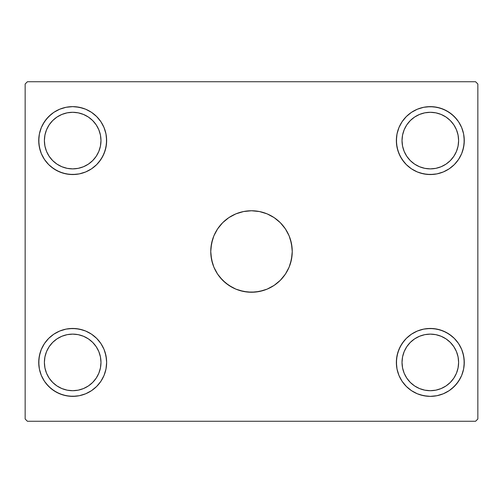 <?xml version="1.0" encoding="UTF-8"?>
<svg xmlns="http://www.w3.org/2000/svg" width="503" height="503" viewBox="0 0 503 503"><rect width="100%" height="100%" fill="white"/><g stroke="black" fill="none" stroke-linecap="round" stroke-linejoin="round"><path stroke-width="0.75" d="M291.457 243.527A40.743 40.743 0 0 0 285.383 228.878L289.143 235.907L291.457 243.553L292.243 251.5L291.457 259.447L289.143 267.093L285.377 274.135L280.309 280.309L274.135 285.377L267.093 289.143L259.447 291.457L251.5 292.243L243.553 291.457L235.907 289.143L228.865 285.377L222.691 280.309L217.623 274.135L213.857 267.093L211.543 259.447L210.757 251.5L211.543 243.553L213.857 235.907L217.623 228.865A40.743 40.743 0 0 0 210.757 251.5A40.743 40.743 0 0 1 251.5 210.757A40.743 40.743 0 0 1 292.243 251.5A40.743 40.743 0 0 0 291.463 243.578M285.364 228.852A40.743 40.743 0 0 0 280.322 222.703M280.297 222.678A40.743 40.743 0 0 0 267.093 213.857L274.135 217.623L280.309 222.691L285.377 228.865L280.309 222.691L274.135 217.623L267.093 213.857L259.447 211.543L267.093 213.857M235.907 213.857L243.553 211.543L235.907 213.857L228.865 217.623L222.691 222.691L217.623 228.865L222.691 222.691L228.865 217.623L235.907 213.857A40.743 40.743 0 0 0 222.703 222.678M222.678 222.703A40.743 40.743 0 0 0 217.636 228.852M44.93 367.932L46.546 373.239L44.93 367.932L44.39 362.411A28.294 28.294 0 0 1 72.683 334.118A28.294 28.294 0 0 1 100.977 362.411L100.437 367.932L98.821 373.239L96.211 378.13L92.69 382.418L96.211 378.13M44.93 135.068L46.546 129.761L44.93 135.068L44.39 140.589A28.294 28.294 0 0 1 72.683 112.295A28.294 28.294 0 0 1 100.977 140.589L100.437 135.068L98.821 129.761L96.211 124.87L92.69 120.582L96.211 124.87M402.563 146.109L404.179 151.416L402.563 146.109L402.023 140.589A28.294 28.294 0 0 1 430.317 112.295A28.294 28.294 0 0 1 458.61 140.589L458.07 146.109L456.454 151.416L453.844 156.307L450.323 160.595L453.844 156.307M402.563 356.891L404.179 351.584L402.563 356.891L402.023 362.411A28.294 28.294 0 0 1 430.317 334.118A28.294 28.294 0 0 1 458.61 362.411L458.07 356.891L456.454 351.584L453.844 346.693L450.323 342.405L453.844 346.693M411.454 390.642L406.311 386.417L402.086 381.274L398.948 375.401L397.829 372.27L397.018 369.032L396.364 362.411A33.953 33.953 0 0 1 430.317 328.459A33.953 33.953 0 0 1 464.269 362.411L463.615 369.032L461.685 375.401L458.547 381.274L454.322 386.417L449.179 390.642L443.306 393.78L436.937 395.71L430.317 396.364L423.696 395.71L417.327 393.78L411.454 390.642L406.311 386.417L402.086 381.274L398.948 375.401L397.018 369.032L396.364 362.411L397.018 355.791L398.948 349.422L402.086 343.549L406.311 338.406L411.454 334.181L417.327 331.043L423.696 329.113L430.317 328.459L436.937 329.113L443.306 331.043L449.179 334.181L454.322 338.406L458.547 343.549L461.685 349.422L463.615 355.791L464.269 362.411L463.615 369.032L462.804 372.27L461.685 375.401L458.547 381.274L460.258 378.419L456.561 383.952L451.857 388.656L449.179 390.642L443.306 393.78L436.937 395.71L430.317 396.364L426.99 396.201L420.458 394.899L417.327 393.78L411.454 390.642L414.309 392.353M420.458 173.076L417.327 171.957L420.458 173.076L426.99 174.378L433.643 174.378L436.937 173.887L430.317 174.541L423.696 173.887L417.327 171.957L411.454 168.819L406.311 164.594L404.072 162.129L400.375 156.596L402.086 159.451L398.948 153.578L397.018 147.209L396.364 140.589A33.953 33.953 0 0 1 430.317 106.636A33.953 33.953 0 0 1 464.269 140.589L463.615 147.209L461.685 153.578L458.547 159.451L454.322 164.594L449.179 168.819L443.306 171.957L436.937 173.887L430.317 174.541L423.696 173.887L417.327 171.957L411.454 168.819L406.311 164.594L402.086 159.451L398.948 153.578L397.018 147.209L396.364 140.589L397.018 133.968L398.948 127.599L402.086 121.726L406.311 116.583L411.454 112.358L417.327 109.22L423.696 107.29L430.317 106.636L436.937 107.29L443.306 109.22L449.179 112.358L454.322 116.583L458.547 121.726L461.685 127.599L463.615 133.968L464.269 140.589L463.615 147.209L461.685 153.578L458.547 159.451L454.322 164.594L458.547 159.451L461.685 153.578L462.804 150.447L461.685 153.578M82.542 173.076L79.304 173.887L72.683 174.541L66.063 173.887L59.694 171.957L53.821 168.819L48.678 164.594L44.453 159.451L41.315 153.578L39.385 147.209L38.731 140.589A33.953 33.953 0 0 1 72.683 106.636A33.953 33.953 0 0 1 106.636 140.589L105.982 147.209L104.052 153.578L100.914 159.451L96.689 164.594L91.546 168.819L85.673 171.957L79.304 173.887L72.683 174.541L66.063 173.887L59.694 171.957L53.821 168.819L48.678 164.594L44.453 159.451L41.315 153.578L39.385 147.209L38.731 140.589L39.385 133.968L41.315 127.599L44.453 121.726L48.678 116.583L53.821 112.358L59.694 109.22L66.063 107.29L72.683 106.636L79.304 107.29L85.673 109.22L91.546 112.358L96.689 116.583L100.914 121.726L104.052 127.599L105.982 133.968L106.636 140.589L105.982 147.209L104.052 153.578L100.914 159.451L96.689 164.594L91.546 168.819L85.673 171.957L82.542 173.076L85.673 171.957L91.546 168.819M40.196 352.553L38.894 359.085L38.894 365.738L39.385 369.032L38.731 362.411A33.953 33.953 0 0 1 72.683 328.459A33.953 33.953 0 0 1 106.636 362.411L105.982 369.032L104.052 375.401L100.914 381.274L96.689 386.417L91.546 390.642L85.673 393.78L79.304 395.71L72.683 396.364L66.063 395.71L59.694 393.78L53.821 390.642L48.678 386.417L44.453 381.274L41.315 375.401L39.385 369.032L38.731 362.411L39.385 355.791L41.315 349.422L44.453 343.549L48.678 338.406L53.821 334.181L59.694 331.043L66.063 329.113L72.683 328.459L79.304 329.113L85.673 331.043L91.546 334.181L96.689 338.406L100.914 343.549L104.052 349.422L105.982 355.791L106.636 362.411L105.982 369.032L106.636 362.411A33.953 33.953 0 0 1 72.683 396.364A33.953 33.953 0 0 1 38.731 362.411L39.385 355.791L41.315 349.422L44.453 343.549L48.678 338.406L44.453 343.549L41.315 349.422L40.196 352.553L41.315 349.422M475.587 81.737L27.414 81.737L25.15 84.001L25.15 418.999L27.414 421.263L475.587 421.263L477.85 418.999L477.85 84.001L475.587 81.737L27.414 81.737L25.15 84.001L25.15 418.999L27.414 421.263L475.587 421.263L477.85 418.999L477.85 84.001L475.587 81.737M243.553 211.543L251.5 210.757L259.447 211.543L251.5 210.757L243.553 211.543M462.804 150.447L464.106 143.915L464.106 137.262L463.615 133.968L464.269 140.589A33.953 33.953 0 0 1 430.317 174.541A33.953 33.953 0 0 1 396.364 140.589L397.018 133.968L396.527 137.262L396.527 143.915L397.829 150.447L400.375 156.596M398.948 127.599L402.086 121.726L398.948 127.599L397.829 130.73L398.948 127.599M417.327 109.22L423.696 107.29L417.327 109.22L411.454 112.358L414.309 110.647M443.306 109.22L440.175 108.101L446.324 110.647L451.857 114.344L456.561 119.048L458.547 121.726L461.685 127.599L458.547 121.726L460.258 124.581M454.322 164.594L449.179 168.819L443.306 171.957L449.179 168.819L446.324 170.53M48.678 338.406L53.821 334.181L59.694 331.043L53.821 334.181L56.676 332.47M82.542 329.924L76.01 328.622L69.357 328.622L66.063 329.113L72.683 328.459L79.304 329.113L85.673 331.043L91.546 334.181L96.689 338.406L91.546 334.181L85.673 331.043L82.542 329.924L85.673 331.043M96.689 338.406L100.914 343.549L104.052 349.422L105.982 355.791L106.636 362.411L106.473 359.085L105.171 352.553L104.052 349.422L100.914 343.549L102.625 346.404M104.052 375.401L100.914 381.274L104.052 375.401L105.171 372.27L104.052 375.401M85.673 393.78L79.304 395.71L85.673 393.78L91.546 390.642L88.691 392.353M59.694 393.78L62.825 394.899L56.676 392.353L51.143 388.656L46.439 383.952L44.453 381.274L41.315 375.401L44.453 381.274L42.742 378.419M91.546 112.358L96.689 116.583L100.914 121.726L104.052 127.599L105.171 130.73L105.982 133.968L106.636 140.589A33.953 33.953 0 0 1 72.683 174.541A33.953 33.953 0 0 1 38.731 140.589L39.385 133.968L40.196 130.73L41.315 127.599L44.453 121.726L42.742 124.581L46.439 119.048L51.143 114.344L53.821 112.358L59.694 109.22L66.063 107.29L72.683 106.636L76.01 106.799L82.542 108.101L85.673 109.22L91.546 112.358L88.691 110.647M420.458 329.924L423.696 329.113L430.317 328.459L436.937 329.113L443.306 331.043L449.179 334.181L454.322 338.406L458.547 343.549L461.685 349.422L463.615 355.791L464.269 362.411A33.953 33.953 0 0 1 430.317 396.364A33.953 33.953 0 0 1 396.364 362.411L397.018 355.791L398.948 349.422L402.086 343.549L406.311 338.406L411.454 334.181L417.327 331.043L420.458 329.924L417.327 331.043L411.454 334.181M49.156 378.13L52.677 382.418L56.965 385.939L52.677 382.418L49.156 378.13L46.546 373.239M78.204 390.165L83.511 388.549L78.204 390.165L72.683 390.705L67.163 390.165L61.856 388.549L56.965 385.939M88.402 385.939L92.69 382.418L88.402 385.939L83.511 388.549M100.437 356.891L98.821 351.584L100.437 356.891L100.977 362.411A28.294 28.294 0 0 1 72.683 390.705A28.294 28.294 0 0 1 44.39 362.411L44.93 356.891L46.546 351.584L49.156 346.693L52.677 342.405L49.156 346.693M96.211 346.693L92.69 342.405L88.402 338.884L92.69 342.405L96.211 346.693L98.821 351.584M83.511 336.274L78.204 334.658L83.511 336.274L88.402 338.884M67.163 334.658L61.856 336.274L67.163 334.658L72.683 334.118L78.204 334.658M56.965 338.884L52.677 342.405L56.965 338.884L61.856 336.274M40.196 150.447L41.315 153.578L40.196 150.447L38.894 143.915L38.894 137.262L39.385 133.968M53.821 168.819L56.676 170.53L51.143 166.833L48.678 164.594M100.914 159.451L102.625 156.596L98.928 162.129L96.689 164.594M105.171 130.73L104.052 127.599L100.914 121.726M62.825 108.101L59.694 109.22L66.063 107.29M100.437 146.109L98.821 151.416L100.437 146.109L100.977 140.589A28.294 28.294 0 0 1 72.683 168.882A28.294 28.294 0 0 1 44.39 140.589L44.93 146.109L46.546 151.416L49.156 156.307L52.677 160.595L49.156 156.307M96.211 156.307L92.69 160.595L88.402 164.116L92.69 160.595L96.211 156.307L98.821 151.416M67.163 168.342L61.856 166.726L67.163 168.342L72.683 168.882L78.204 168.342L83.511 166.726L88.402 164.116M56.965 164.116L52.677 160.595L56.965 164.116L61.856 166.726M49.156 124.87L52.677 120.582L56.965 117.061L52.677 120.582L49.156 124.87L46.546 129.761M78.204 112.835L83.511 114.451L78.204 112.835L72.683 112.295L67.163 112.835L61.856 114.451L56.965 117.061M88.402 117.061L92.69 120.582L88.402 117.061L83.511 114.451M406.789 156.307L410.31 160.595L414.598 164.116L410.31 160.595L406.789 156.307L404.179 151.416M435.837 168.342L441.144 166.726L435.837 168.342L430.317 168.882L424.796 168.342L419.489 166.726L414.598 164.116M446.035 164.116L450.323 160.595L446.035 164.116L441.144 166.726M458.07 135.068L456.454 129.761L458.07 135.068L458.61 140.589A28.294 28.294 0 0 1 430.317 168.882A28.294 28.294 0 0 1 402.023 140.589L402.563 135.068L404.179 129.761L406.789 124.87L410.31 120.582L406.789 124.87M453.844 124.87L450.323 120.582L446.035 117.061L450.323 120.582L453.844 124.87L456.454 129.761M424.796 112.835L419.489 114.451L424.796 112.835L430.317 112.295L435.837 112.835L441.144 114.451L446.035 117.061M414.598 117.061L410.31 120.582L414.598 117.061L419.489 114.451M397.829 372.27L398.948 375.401L402.086 381.274M440.175 394.899L443.306 393.78L436.937 395.71M462.804 352.553L461.685 349.422L462.804 352.553L464.106 359.085L464.106 365.738L463.615 369.032M449.179 334.181L446.324 332.47L451.857 336.167L454.322 338.406M402.086 343.549L400.375 346.404L404.072 340.871L406.311 338.406M458.07 367.932L456.454 373.239L458.07 367.932L458.61 362.411A28.294 28.294 0 0 1 430.317 390.705A28.294 28.294 0 0 1 402.023 362.411L402.563 367.932L404.179 373.239L406.789 378.13L410.31 382.418L406.789 378.13M453.844 378.13L450.323 382.418L446.035 385.939L450.323 382.418L453.844 378.13L456.454 373.239M424.796 390.165L419.489 388.549L424.796 390.165L430.317 390.705L435.837 390.165L441.144 388.549L446.035 385.939M414.598 385.939L410.31 382.418L414.598 385.939L419.489 388.549M406.789 346.693L410.31 342.405L414.598 338.884L410.31 342.405L406.789 346.693L404.179 351.584M419.489 336.274L424.796 334.658L419.489 336.274L414.598 338.884M435.837 334.658L441.144 336.274L435.837 334.658L430.317 334.118L424.796 334.658M446.035 338.884L450.323 342.405L446.035 338.884L441.144 336.274M66.063 329.113L59.694 331.043M39.385 369.032L41.315 375.401M62.825 394.899L69.357 396.201L76.01 396.201L79.304 395.71M91.546 390.642L96.689 386.417L100.914 381.274M105.171 372.27L105.982 369.032M41.315 127.599L42.742 124.581M105.982 133.968L106.473 137.262L106.473 143.915L105.171 150.447L102.625 156.596M79.304 173.887L76.01 174.378L69.357 174.378L62.825 173.076L56.676 170.53M44.453 159.451L41.315 153.578M463.615 133.968L461.685 127.599M440.175 108.101L433.643 106.799L426.99 106.799L423.696 107.29M411.454 112.358L406.311 116.583L402.086 121.726M397.829 130.73L397.018 133.968M406.311 164.594L411.454 168.819L417.327 171.957M436.937 173.887L443.306 171.957M397.018 369.032L396.527 365.738L396.527 359.085L397.829 352.553L400.375 346.404M423.696 329.113L426.99 328.622L433.643 328.622L440.175 329.924L446.324 332.47M458.547 343.549L461.685 349.422M461.685 375.401L460.258 378.419M222.703 280.322A40.743 40.743 0 0 0 235.907 289.143L239.673 290.489L247.507 292.048L255.493 292.048L263.327 290.489L267.093 289.143L274.135 285.377L280.309 280.309L285.377 274.135A40.743 40.743 0 0 0 292.243 251.5A40.743 40.743 0 0 1 251.5 292.243A40.743 40.743 0 0 1 210.757 251.5A40.743 40.743 0 0 0 211.537 259.422M211.543 259.473A40.743 40.743 0 0 0 217.617 274.122L220.006 277.348L225.652 282.994L232.292 287.433L235.907 289.143M217.636 274.148A40.743 40.743 0 0 0 222.678 280.297M267.093 289.143A40.743 40.743 0 0 0 280.297 280.322M280.322 280.297A40.743 40.743 0 0 0 285.364 274.148M217.623 228.865L213.857 235.907L212.511 239.673L210.952 247.507L210.757 251.5L210.952 255.493L212.511 263.327L213.857 267.093L217.623 274.135M285.377 274.135L289.143 267.093L290.489 263.327L292.048 255.493L292.243 251.5L292.048 247.507L290.489 239.673L289.143 235.907L285.377 228.865"/></g></svg>
